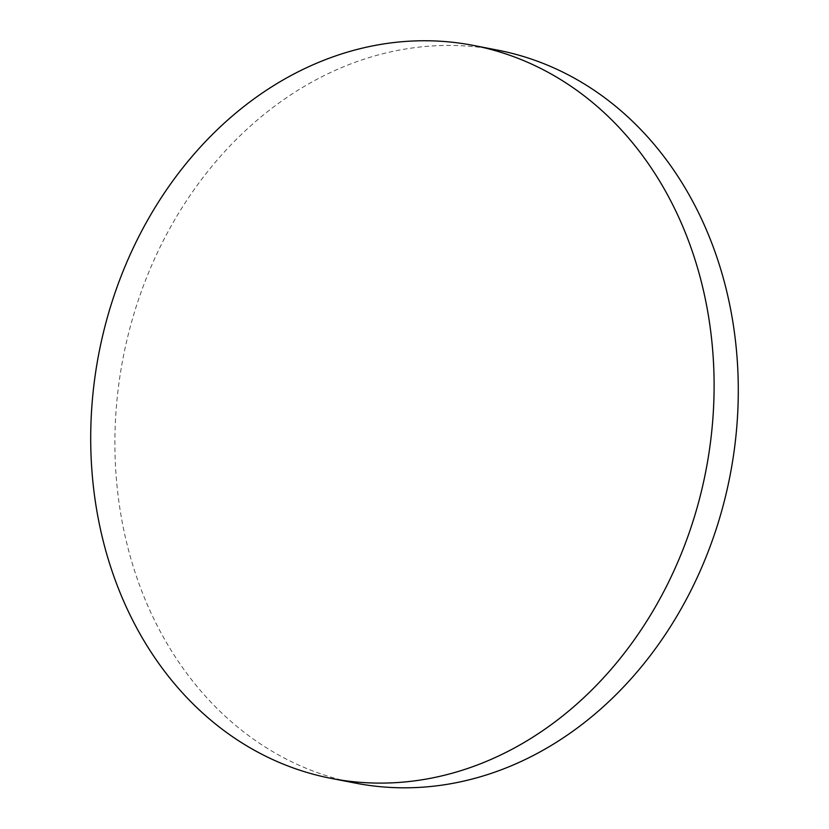 <?xml version="1.0" encoding="UTF-8"?>
<svg xmlns="http://www.w3.org/2000/svg" width="829" height="829" viewBox="0 0 829 829"><rect width="100%" height="100%" fill="white"/><g stroke="black" fill="none" stroke-linecap="round" stroke-linejoin="round"><path stroke-width="0.62" stroke-dasharray="4.14 3.11" d="M355.392 783.104A373.319 309.134 101 0 1 115.065 430.624A373.319 309.134 101 0 1 436.956 45.709A373.319 309.134 101 0 1 497.794 50.165"/><path stroke-width="1.24" d="M90.879 425.919A373.319 309.134 101 0 1 473.608 45.46A373.319 309.134 101 0 1 713.935 397.941A373.319 309.134 101 0 1 331.206 778.4A373.319 309.134 101 0 1 90.879 425.919M473.608 45.46L497.794 50.165A373.319 309.134 101 0 1 738.121 402.635A373.319 309.134 101 0 1 416.231 787.55A373.319 309.134 101 0 1 355.392 783.104L331.206 778.4"/></g></svg>
